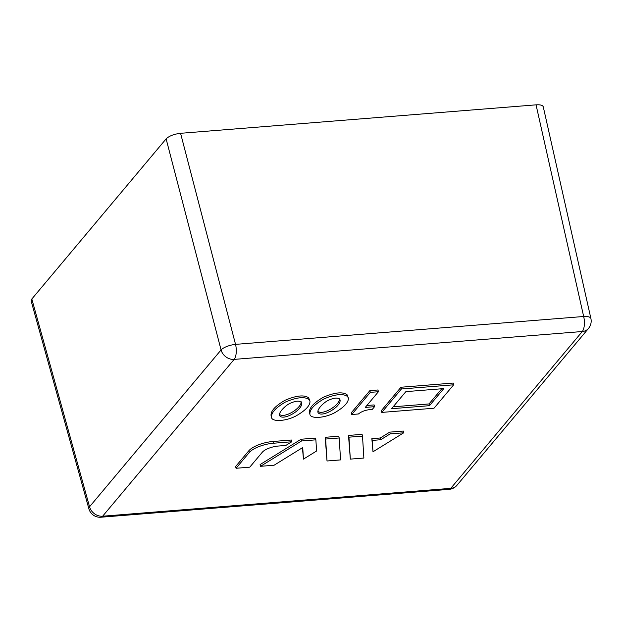 <?xml version="1.0" encoding="UTF-8"?>
<svg xmlns="http://www.w3.org/2000/svg" width="622" height="622" viewBox="0 0 622 622"><rect width="100%" height="100%" fill="white"/><g stroke="black" fill="none" stroke-linecap="round" stroke-linejoin="round"><path stroke-width="0.93" d="M309.911 414.221L309.476 412.479C309.033 407.993 313.651 402.924 323.339 397.248C334.706 392.412 342.613 391.58 347.068 394.752L348.367 397.987C348.701 402.411 343.958 407.426 334.131 413.031C323.3 418.52 310.145 418.762 309.911 414.221C309.468 409.743 314.087 404.665 323.774 398.997C335.141 394.154 343.049 393.322 347.504 396.502L348.367 397.987M381.768 412.409L381.333 410.66L400.98 387.234L453.22 383.051L453.656 384.8L434.008 408.226L381.768 412.409L401.415 388.983L453.656 384.8M403.74 432.795L403.305 431.054L389.745 432.134L380.267 437.989L371.839 438.666L372.99 451.79L403.74 432.795L390.188 433.884L380.711 439.731L372.275 440.407L372.99 451.79M362.502 436.1L362.066 434.35L348.507 435.439L350.326 459.122L363.878 458.041L362.502 436.1L348.95 437.18L350.326 459.122M339.192 437.966L338.757 436.216L325.197 437.305L327.017 460.988L340.568 459.907L339.192 437.966L325.633 439.046L327.017 460.988M315.875 439.832L315.44 438.082L301.11 439.233L260.089 464.564L260.525 466.313L274.084 465.225L302.735 447.537L303.466 459.114L316.582 451.004L315.875 439.832L301.546 440.975L260.525 466.313M302.416 447.731L303.466 459.114M291.788 441.76L291.353 440.011L272.941 441.488A19.22 6.702 165.9 0 0 248.823 450.771L235.614 466.523L236.057 468.273L249.764 467.169L262.297 452.233A12.813 4.463 165.9 0 1 278.376 446.036L285.825 445.445L291.788 441.76L273.377 443.237A19.22 6.702 165.9 0 0 249.267 452.521L236.057 468.273M366.863 405.505L374.125 404.922L374.568 406.671L372.314 409.354C366.42 409.711 361.794 411.251 358.42 413.98L351.741 414.509L370.308 392.373L378.417 391.728L377.982 389.978L369.872 390.632L351.306 412.767L351.741 414.509M271.503 417.3L271.068 415.55C270.624 411.072 275.243 405.995 284.93 400.327C296.297 395.483 304.205 394.651 308.66 397.831L309.958 401.058C310.3 405.482 305.55 410.497 295.722 416.102C284.892 421.599 271.736 421.84 271.503 417.3C271.06 412.814 275.686 407.744 285.374 402.069C296.733 397.233 304.648 396.401 309.103 399.573L309.958 401.058M378.417 391.728L365.262 407.418L374.568 406.671M370.308 392.373L369.872 390.632M393.143 406.811L429.032 403.935L441.76 388.758M443.797 388.594L405.871 391.635L391.541 408.716L429.468 405.684L443.797 388.594M429.468 405.684L429.032 403.935M401.415 388.983L400.98 387.234M372.275 440.407L371.839 438.666M380.711 439.731L380.267 437.989M390.188 433.884L389.745 432.134M348.95 437.18L348.507 435.439M325.633 439.046L325.197 437.305M301.546 440.975L301.11 439.233M456.968 485.277A11.523 9.734 -140 0 1 450.763 488.348A11.523 4.681 -94.6 0 1 449.053 489.358A11.523 11.523 0 0 0 456.968 485.277L588.49 328.447A11.523 9.734 -140 0 1 582.285 331.518A11.523 4.681 -94.6 0 0 583.669 316.497A11.523 3.926 -12.7 0 1 590.9 318.518L543.263 106.797C542.703 105.235 540.3 104.582 536.047 104.846L583.669 316.497L235.536 344.37A11.523 4.681 -94.6 0 1 234.152 359.392L582.285 331.518L450.763 488.348L102.63 516.213L234.152 359.392A11.523 9.734 -140 0 1 221.074 349.937L89.552 506.767A11.523 9.734 -140 0 0 102.63 516.213A11.523 4.681 -94.6 0 1 100.919 517.224A11.523 11.523 0 0 1 88.899 508.827A11.523 4.105 -15.5 0 1 89.552 506.767L31.823 299.003L31.154 301.001L88.899 508.827M180.574 133.302C173.973 134.095 169.153 135.954 166.121 138.869L221.074 349.937A11.523 3.763 -14.6 0 1 235.536 344.37L180.574 133.302L536.047 104.846M31.823 299.003L166.121 138.869M279.488 414.423C284.246 418.443 300.379 409.082 301.258 402.185M301.717 403.577L301.647 402.947C299.991 400.405 295.963 400.615 289.564 403.569C285.07 405.832 278.563 412.394 279.542 415.418C282.256 421.319 301.763 410.815 301.717 403.577L301.281 401.835M317.896 411.352C322.647 415.372 338.78 406.003 339.666 399.114M340.125 400.506L340.055 399.876C338.399 397.334 334.372 397.536 327.973 400.49C323.479 402.753 316.963 409.315 317.943 412.339C320.664 418.248 340.164 407.744 340.125 400.506L339.69 398.756M249.267 452.521L248.823 450.771M273.377 443.237L272.941 441.488M309.103 399.573L308.66 397.831M347.504 396.502L347.068 394.752M449.053 489.358L100.919 517.224M588.49 328.447A11.523 11.523 0 0 0 590.9 318.518"/></g></svg>
